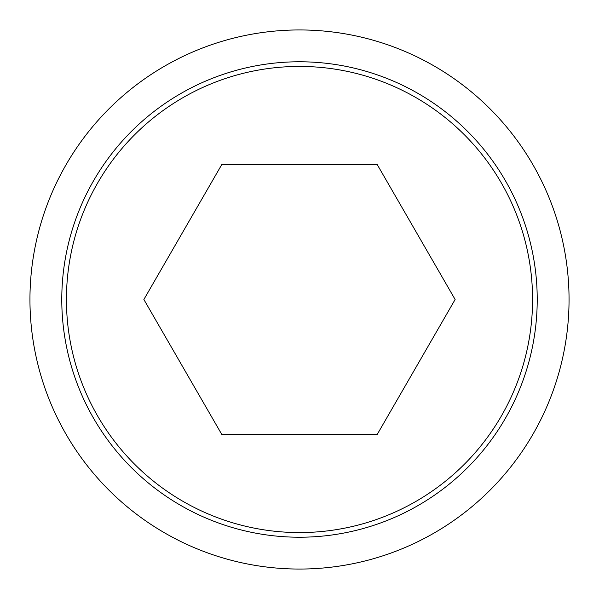 <?xml version="1.0" encoding="UTF-8"?>
<svg xmlns="http://www.w3.org/2000/svg" width="599" height="599" viewBox="0 0 599 599"><rect width="100%" height="100%" fill="white"/><g stroke="black" fill="none" stroke-linecap="round" stroke-linejoin="round"><path stroke-width="0.9" d="M29.95 299.5A269.55 269.55 0 0 0 299.5 569.05A269.55 269.55 0 0 0 569.05 299.5A269.55 269.55 0 0 0 299.5 29.95A269.55 269.55 0 0 0 29.95 299.5M537.221 299.5A237.721 237.721 0 0 1 299.5 537.221A237.721 237.721 0 0 1 61.779 299.5A237.721 237.721 0 0 1 299.5 61.779A237.721 237.721 0 0 1 537.221 299.5M66.429 299.5A233.071 233.071 0 0 0 299.5 532.571A233.071 233.071 0 0 0 532.571 299.5A233.071 233.071 0 0 0 299.5 66.429A233.071 233.071 0 0 0 66.429 299.5M455.128 299.5L377.31 434.275L221.69 434.275L143.872 299.5L221.69 164.725L377.31 164.725L455.128 299.5"/></g></svg>
